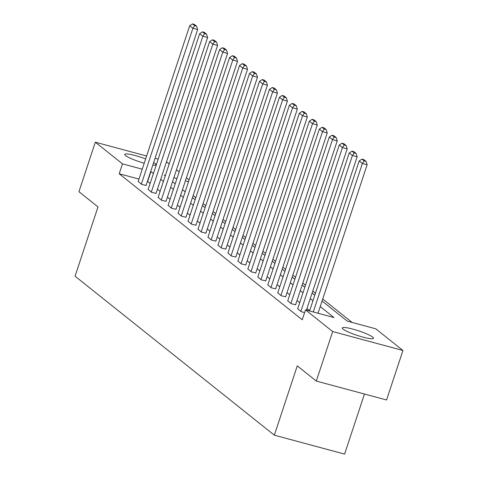 <?xml version="1.0" encoding="UTF-8"?>
<svg xmlns="http://www.w3.org/2000/svg" width="478" height="478" viewBox="0 0 478 478"><rect width="100%" height="100%" fill="white"/><g stroke="black" fill="none" stroke-linecap="round" stroke-linejoin="round"><path stroke-width="0.72" d="M343.09 329.121A16.443 2.372 -161.7 0 1 342.29 327.95A16.443 2.372 -161.7 0 1 355.74 329.94A16.443 2.372 -161.7 0 1 372.709 337.098A16.443 2.372 -161.7 0 1 373.509 338.275A16.443 2.372 -161.7 0 1 360.054 336.279A16.443 2.372 -161.7 0 1 343.09 329.121M144.225 163.225A16.443 2.372 -161.7 0 1 125.541 155.565A16.443 2.372 -161.7 0 1 124.74 154.394A16.443 2.372 -161.7 0 1 145.647 158.917M153.659 162.544A16.443 2.372 -161.7 0 1 155.165 163.542A16.443 2.372 -161.7 0 1 155.959 164.719A16.443 2.372 -161.7 0 1 152.817 165.089M364.463 394.027L344.596 454.1L274.336 435.177L75.064 276.206L97.99 206.896L78.942 191.702L95.313 142.193L146.609 156.007M166.487 161.845L169.17 163.984M176.46 169.798L179.142 171.937M186.432 177.75L189.115 179.889M352.095 322.429L322.734 299.007M315.444 293.193L312.761 291.048M305.478 285.241L302.795 283.096M295.506 277.282L292.823 275.143M285.539 269.329L282.851 267.19M275.567 261.376L272.884 259.237M265.595 253.424L262.912 251.285M255.628 245.471L252.946 243.326M245.656 237.518L242.973 235.373M235.69 229.56L233.001 227.42M225.718 221.607L223.035 219.468M215.745 213.654L213.063 211.515M205.779 205.701L203.096 203.562M195.807 197.749L193.124 195.604M322.07 301.015L347.291 321.132L375.774 328.804L402.936 350.476L332.676 331.553L305.514 309.881L333.997 317.553L320.23 306.571M332.676 331.553L316.305 381.062L386.559 399.984L402.936 350.476M185.255 191.553L184.657 191.391M138.978 179.089L119.201 173.765L302.239 319.782L305.514 309.881M309.672 310.658L306.984 308.519M299.7 302.705L297.017 300.566M289.728 294.753L287.045 292.614M279.761 286.8L277.079 284.655M269.789 278.847L267.106 276.702M259.823 270.889L257.134 268.75M249.851 262.936L247.168 260.797M239.878 254.983L237.196 252.844M229.912 247.03L227.229 244.891M219.94 239.078L217.257 236.933M209.973 231.125L207.285 228.98M200.001 223.166L197.318 221.027M190.029 215.214L187.346 213.074M180.063 207.261L177.38 205.122M170.09 199.308L167.408 197.169M160.124 191.355L157.435 189.21M150.152 183.403L147.433 181.365M138.196 181.443L141.661 184.406L146.089 185.428M148.168 189.396L151.634 192.359L156.061 193.381M158.14 197.354L161.6 200.312L166.027 201.334M168.107 205.307L171.572 208.265L176 209.286M178.079 213.26L181.538 216.217L185.966 217.245M188.045 221.212L191.511 224.17L195.938 225.198M198.017 229.165L201.483 232.129L205.91 233.15M207.99 237.118L211.449 240.081L215.877 241.103M217.956 245.077L221.422 248.034L225.849 249.056M227.928 253.029L231.388 255.987L235.815 257.009M237.895 260.982L241.36 263.94L245.788 264.967M247.867 268.935L251.332 271.892L255.76 272.92M257.839 276.887L261.299 279.851L265.726 280.873M267.805 284.846L271.271 287.804L275.698 288.826M277.778 292.799L281.237 295.757L285.665 296.778M287.744 300.752L291.21 303.709L295.637 304.731M297.716 308.704L301.182 311.662L304.617 312.588M155.069 158.284L158.182 159.12M316.305 381.062L297.256 365.867L274.336 435.177M119.201 173.765L122.476 163.858L95.313 142.193M153.426 173.496L150.707 171.465M142.253 169.188L122.476 163.858M312.947 300.758L310.258 298.619M302.974 292.805L300.292 290.666M293.002 284.852L290.319 282.707M283.036 276.899L280.353 274.754M273.063 268.941L270.381 266.802M263.097 260.988L260.408 258.849M253.125 253.035L250.442 250.896M243.153 245.083L240.47 242.944M233.186 237.13L230.504 234.985M223.214 229.177L220.531 227.032M213.248 221.218L210.559 219.079M203.275 213.266L200.593 211.127M193.303 205.313L190.62 203.174M183.337 197.36L180.654 195.221M173.365 189.407L170.682 187.262M163.398 181.455L160.71 179.31M165.394 175.42L164.253 175.109L165.233 175.892M172.522 181.706L175.205 183.851M182.488 189.658L185.171 191.803M192.461 197.617L195.144 199.756M202.427 205.57L205.116 207.709M212.399 213.523L215.082 215.662M222.372 221.475L225.054 223.614M232.338 229.428L235.021 231.573M242.31 237.381L244.993 239.526M252.276 245.339L254.965 247.479M262.249 253.292L264.932 255.431M272.221 261.245L274.904 263.384M282.187 269.198L284.87 271.337M292.16 277.15L294.842 279.295M302.126 285.103L304.815 287.248M312.098 293.062L314.781 295.201M188.529 181.652L185.416 180.809M176.962 178.533L173.849 177.696M147.684 181.431L150.958 171.53M138.148 181.598L189.7 25.71L192.897 28.256L197.647 29.534L196.595 26.194L194.355 24.414L192.455 23.9L194.695 25.687L196.595 26.194M146.041 185.584L197.647 29.534M141.345 184.149L192.897 28.256L194.695 25.687M192.455 23.9L189.7 25.71M148.114 189.551L199.673 33.663L202.869 36.209L207.613 37.487L206.562 34.147L204.327 32.367L202.427 31.853L204.662 33.639L206.562 34.147M156.007 193.536L207.613 37.487M151.311 192.102L202.869 36.209L204.662 33.639M202.427 31.853L199.673 33.663M158.087 197.51L209.645 41.616L212.835 44.167L217.586 45.446L216.534 42.106L214.293 40.319L212.399 39.805L214.634 41.592L216.534 42.106M165.98 201.489L217.586 45.446M161.283 200.055L212.835 44.167L214.634 41.592M212.399 39.805L209.645 41.616M168.059 205.462L219.611 49.569L222.808 52.12L227.558 53.399L226.5 50.059L224.266 48.272L222.366 47.764L224.606 49.545L226.5 50.059M175.946 209.442L227.558 53.399M171.249 208.008L222.808 52.12L224.606 49.545M222.366 47.764L219.611 49.569M178.025 213.415L229.583 57.521L232.78 60.073L237.524 61.351L236.473 58.011L234.238 56.225L232.338 55.717L234.573 57.497L236.473 58.011M185.918 217.4L237.524 61.351M181.222 215.966L232.78 60.073L234.573 57.497M232.338 55.717L229.583 57.521M187.997 221.368L239.55 65.48L242.746 68.025L247.496 69.304L246.445 65.964L244.204 64.177L242.304 63.67L244.545 65.456L246.445 65.964M195.884 225.353L247.496 69.304M191.194 223.919L242.746 68.025L244.545 65.456M242.304 63.67L239.55 65.48M197.964 229.321L249.522 73.433L252.719 75.978L257.463 77.257L256.411 73.917L254.177 72.136L252.276 71.622L254.511 73.409L256.411 73.917M205.857 233.306L257.463 77.257M201.16 231.872L252.719 75.978L254.511 73.409M252.276 71.622L249.522 73.433M207.936 237.273L259.494 81.385L262.685 83.937L267.435 85.209L266.383 81.869L264.143 80.089L262.249 79.575L264.483 81.362L266.383 81.869M215.829 241.259L267.435 85.209M211.133 239.825L262.685 83.937L264.483 81.362M262.249 79.575L259.494 81.385M217.908 245.232L269.461 89.338L272.657 91.89L277.401 93.168L276.35 89.828L274.115 88.042L272.215 87.528L274.456 89.314L276.35 89.828M225.795 249.211L277.401 93.168M221.099 247.777L272.657 91.89L274.456 89.314M272.215 87.528L269.461 89.338M227.875 253.185L279.433 97.291L282.629 99.842L287.374 101.121L286.322 97.781L284.087 95.994L282.187 95.486L284.422 97.267L286.322 97.781M235.768 257.164L287.374 101.121M231.071 255.73L282.629 99.842L284.422 97.267M282.187 95.486L279.433 97.291M237.847 261.137L289.399 105.244L292.596 107.795L297.346 109.074L296.294 105.734L294.054 103.947L292.154 103.439L294.394 105.22L296.294 105.734M245.734 265.123L297.346 109.074M241.043 263.689L292.596 107.795L294.394 105.22M292.154 103.439L289.399 105.244M247.813 269.09L299.371 113.202L302.568 115.748L307.312 117.026L306.261 113.686L304.026 111.9L302.126 111.392L304.361 113.178L306.261 113.686M255.706 273.075L307.312 117.026M251.01 271.641L302.568 115.748L304.361 113.178M302.126 111.392L299.371 113.202M257.785 277.043L309.344 121.155L312.534 123.7L317.284 124.979L316.233 121.639L313.992 119.859L312.098 119.345L314.333 121.131L316.233 121.639M265.678 281.028L317.284 124.979M260.982 279.594L312.534 123.7L314.333 121.131M312.098 119.345L309.344 121.155M267.758 284.996L319.31 129.108L322.507 131.659L327.251 132.938L326.199 129.592L323.965 127.811L322.064 127.297L324.305 129.084L326.199 129.592M275.645 288.981L327.251 132.938M270.948 287.547L322.507 131.659L324.305 129.084M322.064 127.297L319.31 129.108M277.724 292.954L329.282 137.061L332.479 139.612L337.223 140.891L336.171 137.55L333.937 135.764L332.037 135.25L334.271 137.037L336.171 137.55M285.617 296.934L337.223 140.891M280.921 295.5L332.479 139.612L334.271 137.037M332.037 135.25L329.282 137.061M287.696 300.907L339.249 145.013L342.445 147.565L347.195 148.843L346.144 145.503L343.903 143.717L342.003 143.209L344.244 144.989L346.144 145.503M295.583 304.886L347.195 148.843M290.893 303.452L342.445 147.565L344.244 144.989M342.003 143.209L339.249 145.013M297.663 308.86L349.221 152.966L352.417 155.517L357.162 156.796L356.11 153.456L353.875 151.669L351.975 151.162L354.21 152.942L356.11 153.456M306.452 310.132L357.162 156.796M300.859 311.411L352.417 155.517L354.21 152.942M351.975 151.162L349.221 152.966M309.565 310.975L359.193 160.925L362.384 163.47L367.134 164.749L366.082 161.409L363.842 159.622L361.948 159.114L364.182 160.901L366.082 161.409M318.019 313.251L367.134 164.749M313.275 311.973L362.384 163.47L364.182 160.901M361.948 159.114L359.193 160.925"/></g></svg>
